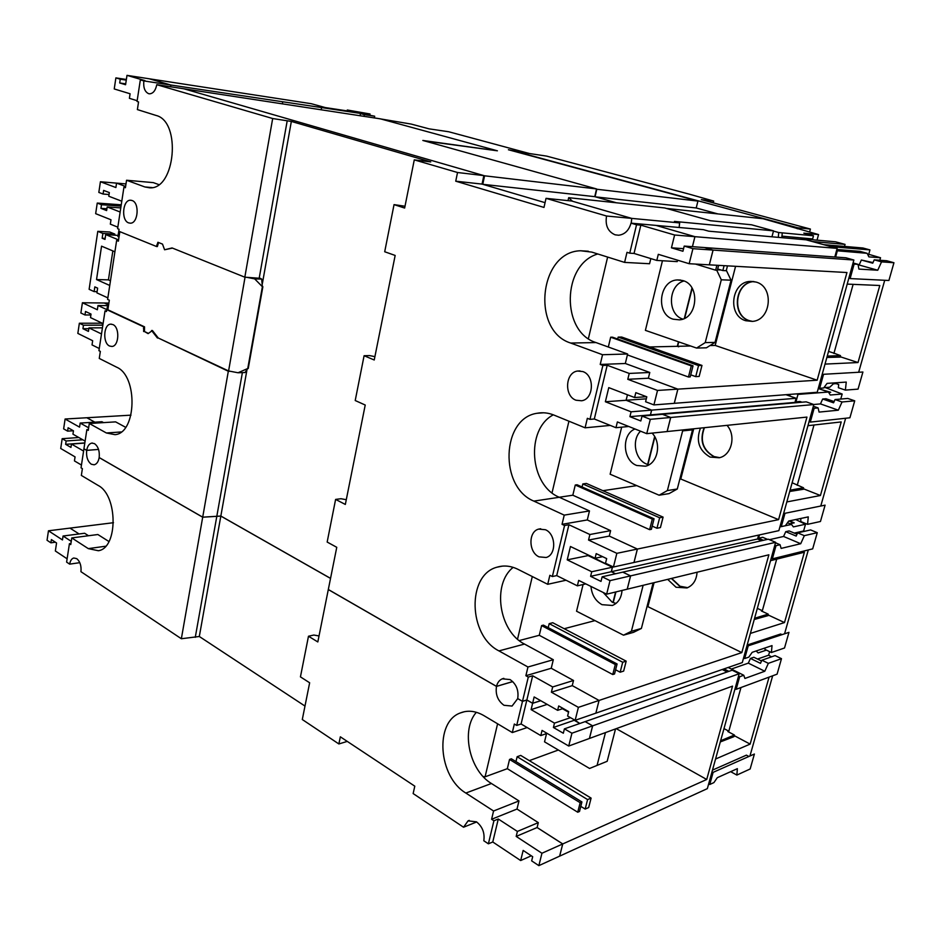 <?xml version="1.0" encoding="UTF-8"?>
<svg xmlns="http://www.w3.org/2000/svg" width="941" height="941" viewBox="0 0 941 941"><rect width="100%" height="100%" fill="white"/><g stroke="black" fill="none" stroke-linecap="round" stroke-linejoin="round"><path stroke-width="1.41" d="M809.589 232.098L810.413 229.063L701.304 199.633L713.69 201.08L689.494 194.211L546.521 156.088L513.692 151.183M595.077 196.74L596.806 189.247L697.928 201.08L508.411 149.748L519.126 151.677M697.928 201.08L696.211 207.973L717.818 213.901M778.348 237.367L778.678 232.521L813.483 235.791L803.814 233.156L818.541 234.568L763.104 218.735L666.369 208.42M797.333 228.004L797.156 228.675M529.383 153.512L448.786 131.775L429.072 128.846L411.252 124.094L378.788 118.613M613.226 602.64L615.92 591.924M647.926 464.583L654.854 436.977M678.461 341.795L677.32 346.312L678.743 346.806L677.638 346.3L678.743 341.889M684.695 318.246L692.2 288.334M789.864 396.067L788.852 395.714M788.887 395.608L786.264 394.679M812.283 241.519L845.053 244.389L835.584 241.813L801.238 238.743L804.755 239.708M801.238 238.743L801.038 239.379M773.455 231.086L778.678 232.521M752.541 321.387L749.695 320.752C731.298 315.847 734.897 282.241 753.988 281.582M719.665 457.655L714.066 456.561C702.951 450.08 699.739 440.459 704.421 427.696M687.695 587.654L680.025 586.255L671.662 578.397M723.994 728.605L728.828 731.181L740.967 687.53L728.616 731.945M720.288 741.943L733.956 736.662M734.239 735.639L750.13 744.096L715.56 759.022M756.176 650.972L758.152 652.925L766.409 650.113M708.667 783.877L709.761 784.488L713.125 772.349L711.572 773.408M735.521 687.012L736.168 689.306L739.65 676.744L738.52 676.179M728.91 671.356L724.005 668.898M734.827 689.518L736.085 689.047M769.068 677.132L750.13 744.096M771.491 656.853L768.644 655.195L769.632 651.666M749.942 756.011L772.667 675.791M748.907 756.47L746.425 755.141L712.478 770.114M730.687 771.667L736.862 775.066L750.153 768.985L754.4 754.035L713.125 772.349M709.761 784.488L713.925 782.594L717.277 777.701L737.368 768.656L736.862 775.066M736.168 689.306L777.09 674.156L781.489 658.676L775.078 655.595L761.904 660.206L760.481 663.346L750.436 658.429L753.859 657.253L761.54 661.005M757.54 659.041L768.644 655.195M761.904 660.206L768.35 663.346L764.798 671.251L744.907 678.461L743.766 675.262L739.65 676.744M781.489 658.676L768.35 663.346M731.333 669.051L748.318 663.134L750.436 658.429M748.318 663.134L764.798 671.251M728.158 667.463L743.766 675.262M762.175 611.332L776.701 559.13L762.339 610.697L761.41 610.98L768.185 614.12L768.303 615.555L754.235 619.496M767.974 614.885L784.5 622.566L750.365 633.434M770.538 560.671L804.379 552.238L784.5 622.566M789.005 520.973L793.663 522.973M789.452 520.879L794.216 522.843L789.899 523.772M779.889 526.936L791.487 524.431L793.381 526.889L805.508 524.231L795.686 519.55M743.566 657.982L744.696 658.535L748.224 645.82L746.601 647.02M771.679 556.543L772.349 558.86L776.007 545.686L774.831 545.18M763.433 540.299L758.575 538.217L759.493 534.9M804.343 531.336L803.614 530.983L805.508 524.231M784.559 633.822L808.319 549.944M782.042 634.646L780.665 633.999L747.154 645.044M765.057 647.961L764.927 649.396L771.408 652.525L784.523 647.984L788.958 632.364L748.224 645.82M744.696 658.535L748.813 657.124L752.188 652.325L772.02 645.608L771.408 652.525M772.349 558.86L812.683 548.862L817.27 532.677L810.613 529.924L797.627 532.865L796.192 536.076L785.735 531.677L789.111 530.924L797.015 534.241M794.275 533.088L803.614 530.983M797.627 532.865L804.343 535.664L800.72 543.722L781.124 548.403L780.065 544.733L776.007 545.686M817.27 532.677L804.343 535.664M769.456 539.675L783.571 536.464L785.735 531.677M783.571 536.464L800.72 543.722M758.575 538.217L762.68 537.299L767.515 539.369M775.502 542.781L780.065 544.733M787.488 522.773L791.487 524.431M793.675 522.902L789.805 523.737M768.185 614.12L754.576 618.272M790.005 395.514L787.394 394.597M780.113 526.113L781.301 526.607L784.994 513.292L783.3 514.633M809.601 419.768L810.295 422.109L814.13 408.288L812.895 407.853M797.968 402.548L795.945 401.831L797.98 394.408L828.433 392.032L830.256 395.008L842.171 394.032L825.21 387.551M796.509 393.891L797.98 394.408M807.954 425.685L841.219 421.933L820.423 495.507L786.817 501.929M821.669 389.692L830.715 392.268L828.68 392.421M822.81 390.092L830.033 392.315M792.134 482.757L803.496 487.767L803.614 489.226L789.722 491.473M803.238 488.708L820.423 495.507M797.356 484.827L814 425.003L797.239 485.297M840.76 399.055L842.171 394.032M820.764 506.035L845.641 418.239M800.803 518.467L800.803 521.561L807.543 524.337L820.458 521.49L825.092 505.152L784.994 513.292M781.301 526.607L785.347 525.737L788.746 521.02L808.284 516.88L807.543 524.337M783.453 514.092L784.171 513.951M810.295 422.109L849.911 417.78L854.722 400.831L847.782 398.443L835.043 399.549L833.561 402.819L822.669 399.019L825.986 398.737L834.126 401.572M835.043 399.549L842.03 401.983L838.337 410.194L819.082 412.099L818.117 407.912L814.13 408.288M854.722 400.831L842.03 401.983M813.753 404.512L820.47 403.901L822.669 399.019M820.47 403.901L838.337 410.194M795.945 401.831L799.979 401.489L802.003 402.207M813.353 406.218L818.117 407.912M818.258 388.515L828.433 392.032M803.496 487.767L790.075 490.179M828.55 351.405L833.985 353.169L853.122 284.358L833.914 353.475M847.194 284.1L879.8 285.499L858.016 362.544L825.022 364.096M830.856 246.636L869.955 249.906L868.39 255.517M836.855 249.483L859.992 251.353L867.155 253.317L868.872 256.869L880.541 257.752L868.731 254.305M836.514 250.729L867.155 253.317M818.447 387.845L819.682 388.28L823.551 374.295L821.775 375.812M849.382 276.219L850.111 278.583L854.134 264.08L852.852 263.715M835.62 257.058L837.29 250.953M833.985 353.169L840.431 355.592L840.548 357.086L826.868 357.451M840.113 356.71L858.016 362.544M836.126 383.634L833.373 383.822L829.774 387.221L823.904 387.645M879.835 260.245L880.541 257.752M858.663 372.26L884.728 280.289M833.997 382.916L838.702 384.516L838.36 387.716L845.383 390.103L858.051 389.127L862.909 372.013L823.551 374.295M819.682 388.28L823.657 387.986L827.068 383.387L846.253 382.081L845.383 390.103M850.111 278.583L888.904 280.489L893.95 262.739L886.716 260.751L874.236 259.845L872.73 263.186L861.368 260.022L873.001 262.586M874.236 259.845L881.541 261.857L877.753 270.232L858.898 269.091L858.039 264.339L854.134 264.08M893.95 262.739L881.541 261.857M858.157 264.95L859.121 265.009L861.368 260.022M859.121 265.009L877.753 270.232M853.064 262.939L858.039 264.339M869.955 249.906L862.885 247.989L823.587 244.636M840.431 355.592L827.245 356.098M728.828 731.181L727.887 731.557L734.403 735.027L734.086 736.191M845.053 244.389L844.5 246.424M813.483 235.791L812.648 238.92L811.495 239.661M172.462 248.095L164.581 249.777L172.074 247.942L244.825 277.183L272.678 118.531L156.771 84.69L183.742 88.76L483.85 175.602L482.051 184.095L545.062 202.656L482.768 184.307L484.568 175.802L183.789 88.772L380.387 118.848L497.401 150.807L424.673 140.974M364.073 116.39L364.261 114.637L374.671 116.213L359.662 113.191M360.474 113.602L364.261 114.637M374.494 117.966L374.671 116.213M351.381 111.556L370.025 113.979L347.288 110.003L347.123 110.909M370.025 113.979L369.848 114.908M347.288 110.003L351.464 111.144M595.571 196.881L696.211 207.973M782.23 232.85L781.889 237.673M734.403 735.027L720.618 740.755M757.317 608.368L762.339 610.697M615.473 729.11L616.484 728.569M646.926 606.91L647.89 606.663L654.077 582.667M679.825 479.157L680.778 479.016L693.717 428.802M677.638 346.3L690.623 346.006M710.032 345.547L715.195 345.429L735.58 266.303M781.818 236.132L812.648 238.92M818.541 234.568L817.035 240.155M797.403 228.745L797.662 227.769L513.751 150.913M810.413 229.063L797.662 227.769M568.011 200.633L568.682 197.681L664.675 207.949L710.455 220.723L751.541 224.793L773.526 230.851L771.961 236.791M497.401 150.807L422.827 140.456L596.547 188.929L594.759 196.657L616.367 202.774M170.65 86.784L170.839 85.019L149.313 78.797L311.259 103.698L325.315 107.58L356.58 112.344L360.509 113.414L360.05 115.79M691.976 287.958L684.33 318.423M654.642 436.6L647.631 464.489M615.602 592.007L612.956 602.522M706.715 779.477L562.753 843.936L559.66 856.134L707.35 788.629L739.203 673.721L592.654 725.84L589.454 738.45L732.533 686.13L706.715 779.477L616.437 728.757M562.753 843.936L537.111 827.504M589.419 738.462L592.607 725.852L571.928 733.204L568.729 746.037L589.454 738.45M592.654 725.84L585.184 721.606L732.192 670.204L739.203 673.721M547.203 704.397L531.1 709.608L554.484 723.123L553.414 727.475L574.222 720.288L579.809 723.476L574.363 719.865M568.552 712.161L562.495 708.726L568.552 712.196M575.151 720.312L742.296 662.582L775.631 542.31L630.611 575.868L627.247 589.172L768.868 554.802L741.814 652.595L599.076 700.433L595.853 713.16L599.041 700.445L572.246 685.613L599.041 700.445L578.386 707.361L575.151 720.312L567.599 716.019L568.693 711.619L558.707 705.962L557.637 710.337L534.147 696.952L532.63 703.256L540.699 700.692M612.462 567.2L588.254 555.002L588.078 555.59L612.426 567.211L611.297 571.716L615.567 573.763L611.332 571.705L612.462 567.2L613.391 566.988L605.51 563.236L606.663 558.589L596.194 553.626L595.065 558.248L570.446 546.509L567.223 559.86L591.736 571.752L590.607 576.339L601.005 581.409L602.146 576.798L622.754 572.14L630.576 575.868L622.789 572.128L768.315 539.193L775.631 542.31M778.583 519.644L637.398 549.05L633.999 562.483L778.866 530.642L813.812 404.536L670.71 417.475L667.145 431.543L806.955 417.086L778.583 519.644L680.778 479.016M637.398 549.05L609.274 536.064L637.363 549.062L616.849 553.332L613.426 567.011L633.963 562.495L637.363 549.062M670.71 417.475L662.499 414.311L806.19 401.842L813.812 404.536M651.454 415.263L650.466 414.887L651.654 410.123L626.13 400.266L627.471 394.797M674.262 403.324L817.211 392.279L853.875 260.022L713.09 250.083L709.349 264.844L846.947 272.525L817.153 380.211L677.885 389.139L674.285 403.336M653.913 404.912L674.25 403.348L677.849 389.139L648.361 378.211L677.849 389.139L657.524 390.444L653.913 404.912L645.597 401.736L646.808 396.82L635.81 392.644L634.61 397.525L608.768 387.633L605.369 401.748L631.093 411.817L629.905 416.663L640.821 420.968L642.033 416.087L650.313 419.321L646.738 433.66L617.378 421.944L615.967 427.708L594.312 418.992L589.972 419.357L602.875 365.437L600.217 364.449L602.546 354.722L570.669 343.042C530.995 330.856 539.111 251.494 580.644 250.765L591.854 252.117L624.601 262.398L627 252.329L629.741 253.176L636.539 224.77L631.011 223.158C628.929 230.439 624.8 234.462 618.625 235.238L615.096 234.815C607.91 231.662 605.063 225.393 606.545 216.018L546.027 198.339L543.992 207.432L455.738 181.19L457.538 172.509L414.275 159.876L404.642 208.043L394.044 204.62L384.704 251.753L395.161 255.446L374.236 359.991L364.096 355.722L355.216 400.525L365.226 405.03L345.335 504.447L335.608 499.412L327.162 542.051L336.76 547.309L328.315 589.501L496.495 686.365L512.716 681.566M713.09 250.083L704.456 247.554L845.912 257.799L853.875 260.022M692.447 246.683L694.94 236.673L655.995 225.405L703.386 229.663L708.749 231.18L806.119 239.826L837.161 248.377L834.796 256.999M631.235 223.182L631.764 218.394L572.516 201.256L568.682 197.681M117.825 227.169L110.332 224.146L110.991 219.782L95.664 213.666L97.252 203.068L121.248 204.809M103.075 323.598L90.501 317.599L91.03 314.082L85.513 311.471L84.984 314.964L80.879 313.012L82.408 302.755L104.31 303.014L107.533 304.496L104.345 303.014L108.885 303.061M99.276 348.511L92.03 344.912L92.665 340.724L77.844 333.408L79.362 323.233L101.228 323.21L103.016 324.057L101.263 323.222L102.263 323.21M94.853 422.156L86.843 417.745L130.987 415.157M67.117 558.813L55.354 550.991L56.554 542.981L51.39 539.581L50.896 542.816L47.05 540.263L48.462 530.795L69.963 528.113L79.079 533.959L70.01 528.113L113.485 522.702M170.839 85.019L360.509 113.414M282.441 103.639L282.641 102.004M482.768 184.307L594.759 196.657M484.568 175.802L596.547 188.929M631.764 218.394L679.649 222.899L674.45 221.417L773.526 230.851M529.324 760.634L558.354 750.012M585.173 809.06L587.596 799.579L591.101 798.109L588.678 807.554L585.173 809.06L580.809 806.378M581.926 801.944L579.503 811.471L577.727 812.224L507.328 768.679L509.54 759.434L511.363 758.787L581.926 801.944L580.15 802.697L577.727 812.224M483.074 776.49L485.085 776.819L507.328 768.679M591.101 798.109L520.726 755.423L517.138 756.705L587.596 799.579M515.962 761.598L517.138 756.705M509.54 759.434L580.15 802.697M589.572 768.468L607.18 761.293L589.572 768.468L544.533 741.837L546.556 733.58M485.085 776.819L497.589 723.782M597.123 765.233L605.463 732.592M615.52 728.922L607.18 761.293M623.495 635.175L631.387 631.27L641.386 628.459L633.528 632.34L623.495 635.175L576.551 611.215L583.091 584.526M517.538 639.162L532.3 576.551M519.232 640.574L539.275 635.293L541.604 625.589L543.416 625.118L617.084 663.97L615.308 664.511L612.756 674.532L614.532 673.979L617.084 663.97M548.215 627.659L549.179 623.648L552.755 622.73L626.188 661.158L622.707 662.241L620.154 672.203L615.602 669.78M564.2 628.717L594.959 620.613M631.387 631.27L643.138 585.314M622.025 590.442C621.378 598.029 618.178 603.028 612.426 605.463L602.005 604.675C595.465 600.946 591.771 594.865 590.96 586.443M603.193 592.477L612.12 602.134L616.014 603.44M653.113 582.902L641.386 628.459M626.188 661.158L623.648 671.098L620.154 672.203M539.275 635.293L612.756 674.532M741.814 652.595L647.89 606.663M622.707 662.241L549.179 623.648M541.604 625.589L615.308 664.511M667.663 579.362L676.038 587.255L686.977 587.949C693.152 585.337 696.516 580.103 697.058 572.234M671.368 578.468L679.731 586.325L687.553 587.713M700.445 428.108C695.764 440.917 698.975 450.574 710.114 457.079L719.242 457.761C731.604 455.373 736.403 435.648 727.017 425.356M704.127 427.72C699.445 440.482 702.656 450.116 713.772 456.597L719.524 457.691M602.899 490.696L636.739 485.627M656.959 528.242L659.641 517.762L663.099 517.127L660.417 527.572L656.959 528.242L652.195 526.113M654.066 518.785L651.384 529.324L649.619 529.654L572.822 495.213L575.269 485.015L577.068 484.756L654.066 518.785L652.313 519.103L649.619 529.654M559.248 497.248L572.822 495.213M663.099 517.127L586.372 483.439L582.82 483.945L659.641 517.762M582.091 486.979L582.82 483.945M575.269 485.015L652.313 519.103M659.123 495.213L667.381 490.567L677.297 488.991L669.075 493.602L659.123 495.213L610.133 474.217L621.672 427.167M552.038 492.837L568.929 421.203M667.381 490.567L682.637 430.896L682.225 429.99M652.089 433.107C661.958 443.07 657.712 463.842 645.432 466.195L636.716 465.477C622.589 460.384 621.342 434.389 634.975 428.967M640.539 431.19C631.317 439.941 635.057 459.855 646.761 464.148L648.855 464.842M692.106 428.967L692.517 429.861L682.637 430.896M692.517 429.861L677.297 488.991M696.587 348.064L705.232 342.606L715.031 342.406L706.432 347.805L696.587 348.064L645.397 330.362L662.452 260.763M588.396 338.631L607.627 257.069M608.321 347.017L610.674 337.207L612.462 337.172L693.035 365.802L691.294 365.873L688.459 377.012L690.2 376.918L693.035 365.802M617.708 339.042L618.166 337.101L621.707 337.054L701.974 365.426L698.551 365.567L695.728 376.623L690.729 374.824M649.725 346.958L677.32 346.312M705.232 342.606L721.3 279.795L716.736 270.243M682.825 280.559C700.598 285.029 697.657 318.834 679.484 319.846L673.191 319.199C655.395 314.282 658.888 280.453 677.344 279.936L682.825 280.559M726.334 270.361L731.051 280.195L721.3 279.795M717.477 269.832L721.077 270.02M731.051 280.195L715.031 342.406M683.989 280.983C667.957 285.158 667.051 314.294 682.754 319.081M701.974 365.426L699.151 376.435L695.728 376.623M627.4 354.91L688.459 377.012M817.153 380.211L715.195 345.429M698.551 365.567L618.166 337.101M610.674 337.207L691.294 365.873M745.79 320.74L752.377 321.399C771.267 320.363 774.396 286.511 755.929 282.029L750.248 281.406C731.039 281.865 727.275 315.8 745.79 320.74M753.847 281.559C734.674 282.041 730.934 315.823 749.401 320.752L752.4 321.399M724.1 265.668L722.841 270.549L726.24 270.726L727.487 265.856M716.889 265.268L715.642 270.185L717.371 270.267L718.618 265.362M722.841 270.549L717.689 268.997M715.642 270.185L695.481 264.068M722.229 669.51L727.134 671.968M785.982 394.702L796.11 398.278L794.969 402.407L795.886 402.736M758.634 535.088L757.564 539.005L761.563 540.722M589.054 555.39L588.113 555.578M611.332 571.705L757.564 539.005M646.314 398.831L626.13 400.266L651.619 410.123L796.11 398.278M650.466 414.887L794.969 402.407M321.54 107.862L321.234 109.556M631.011 223.158L655.959 225.393L694.905 236.673L837.161 248.377M679.649 222.899L679.12 227.475M568.729 746.037L542.063 730.416L540.793 735.58L521.091 723.982L516.715 725.429L522.478 701.386L517.762 698.61M517.691 698.634L512.069 706.056L504 705.291C497.813 700.81 495.307 694.517 496.483 686.412L328.303 589.56L317.823 641.95L308.483 636.234L313.835 635.046L319.023 635.951M304.99 706.068L199.316 636.492L181.354 638.739L202.691 517.209L99.17 457.585C98.393 461.76 96.711 464.16 94.135 464.795L91.312 464.231C87.654 461.419 86.102 456.808 86.678 450.398L83.937 448.81L81.032 467.842L82.385 468.642L81.349 475.428L98.182 485.462C117.966 495.46 118.06 548.133 98.382 550.732L88.301 548.627L71.775 537.923L97.864 534.523L108.956 541.545M88.383 429.519L86.866 429.614L83.937 448.763L86.69 450.351L98.546 449.422L86.678 450.398M79.797 562.659L69.669 564.141C70.281 560.671 71.645 558.625 73.774 558.001L76.715 558.636C80.067 561.471 81.479 565.823 80.95 571.681L181.354 638.739M476.687 821.963L463.537 827.221L468.065 820.87L476.475 821.822C482.462 826.61 484.897 832.926 483.815 840.772L488.391 843.818L493.907 820.775L491.602 819.27L517.009 809.048L538.311 822.634L537.099 827.539L562.718 843.959L541.945 853.252L538.864 865.638L531.653 860.874L532.688 856.71L523.161 850.429L520.667 860.545L492.766 841.983L488.391 843.818M308.483 636.234L300.438 676.873L309.648 682.778L302.296 719.524L338.866 743.955L340.348 736.815L414.793 786.17L413.146 793.569L463.537 827.221M69.669 564.141L66.611 562.106L69.434 543.675L70.928 543.475M538.864 865.638L559.624 856.145L562.718 843.959M81.455 465.042L74.445 460.914L75.057 456.879L60.718 448.481L62.177 438.694L66.141 440.976L65.635 444.328L70.951 447.41L71.457 444.058L83.596 451.068M65.635 444.328L84.843 442.917M66.141 440.976L82.796 439.788M62.177 438.694L78.821 437.518M84.819 443.07L71.457 444.058M476.358 712.29C460.714 729.769 469.194 770.397 491.437 783.5L518.985 800.932L517.009 809.048M491.602 819.27L493.566 811.001L465.854 793.051C438.294 776.784 434.448 722.112 460.22 712.996C467.724 709.985 475.617 710.855 483.886 715.607L512.304 732.568L527.16 727.546M493.566 811.001L518.985 800.932M512.304 732.568L514.339 724.029L516.715 725.429M540.793 735.58L547.121 733.38M493.907 820.775L498.283 819.011L517.397 831.432L516.186 836.42L541.945 853.252M516.186 836.42L537.099 827.539M517.397 831.432L538.311 822.634M71.775 537.923L70.763 544.545L69.434 543.675M48.462 530.795L62.471 539.946L63.059 536.017L71.257 541.346M347.276 741.402L338.866 743.955M531.3 855.804L520.667 860.545M553.414 727.475L563.33 733.227L564.412 728.863L571.928 733.204M564.412 728.863L585.149 721.618L592.607 725.852M554.484 723.123L570.481 717.654M498.283 819.011L492.766 841.983M63.059 536.017L84.619 533.253L88.525 535.747M50.896 542.816L55.401 542.216M86.69 450.351C87.454 446.14 89.16 443.717 91.771 443.093L94.5 443.634C98.193 446.422 99.758 451.057 99.181 457.538L99.252 457.585M512.763 681.602L496.483 686.412M330.526 578.421L220.829 516.08L202.691 517.209M216.759 516.609L195.269 637.328M220.829 516.08L199.316 636.492M540.757 700.727L532.618 703.315L526.842 700.01L521.091 723.982M532.618 703.315L531.1 709.608M526.842 700.01L522.478 701.386M156.771 84.69C155.571 90.512 153.16 93.559 149.548 93.829L148.596 93.665C144.796 91.842 143.22 87.595 143.844 80.914L170.803 85.019L170.615 86.784M582.808 371.566C594.877 375.353 593.9 399.196 581.632 400.772L576.033 400.231C563.965 396.196 565.212 372.401 577.598 371.036L582.808 371.566M545.462 529.736C556.049 534.041 556.554 554.896 546.145 557.495L539.052 556.86C528.454 552.332 528.183 531.524 538.699 529.101L545.462 529.736M128.623 222.876C120.942 220.441 122.624 199.774 130.493 200.221L132.081 200.515C139.797 202.809 138.174 223.582 130.328 223.182L128.623 222.876M109.579 346.029C102.534 343.147 103.475 324.269 110.697 324.163L112.896 324.574C119.989 327.327 119.095 346.323 111.897 346.464L109.579 346.029M496.495 686.365C497.448 682.601 499.377 680.084 502.282 678.814L510.069 679.567C516.35 684.013 518.903 690.353 517.703 698.575L522.49 701.327L526.866 699.951L532.63 703.256M99.181 457.538L202.703 517.162L220.841 516.033L330.538 578.362M85.113 441.106L72.951 434.177L73.457 430.802L68.117 427.767L67.611 431.131L63.635 428.873L65.105 419.016L79.562 427.143L80.185 423.062L88.642 427.79M522.49 701.327L528.289 677.073L532.665 675.779L526.866 699.951M272.678 118.531L291.345 121.436L430.766 161.911L414.275 159.876M291.345 121.436L262.374 283.57M246.907 370.154L220.841 516.033M528.289 677.073L525.878 675.72L527.96 667.004L498.953 650.901C468.253 635.669 466.736 574.927 496.977 567.2C503.823 565.118 510.822 565.823 517.962 569.329L547.709 584.302L549.862 575.304L552.355 576.539L564.565 525.513L562.036 524.325L564.235 515.127L533.853 501.106C499.177 487.191 501.4 418.404 536.982 413.287C542.628 412.205 548.262 412.793 553.896 415.052L585.09 427.814L587.36 418.31L589.972 419.357M65.105 419.016L86.807 417.745L94.806 422.156M80.185 423.062L101.934 421.721L103.569 422.615M106.556 310.895L105.027 310.883L98.934 350.687L100.346 351.381L99.264 358.439L116.672 367.202C138.139 376.094 136.598 433.236 115.002 434.66L106.38 432.978L89.301 423.497L115.625 421.874L125.635 427.308M137.163 100.711L129.399 98.323L130.093 93.771L114.237 88.948L115.884 77.891L120.26 79.197L119.695 82.973L125.576 84.725L126.988 75.362L144.973 80.608L140.338 79.903L137.045 101.452L138.55 101.922L137.386 109.591L156.03 115.437C181.578 121.401 175.297 189.882 149.678 187.812L144.855 186.953L126.553 180.249L153.336 182.625L158.794 184.589M126.988 75.362L149.278 78.785L170.803 85.019M546.027 198.339L571.728 201.021L631.729 218.383L631.199 223.17M636.539 224.77L640.845 225.158L674.615 235.003L694.905 236.673L692.411 246.683M674.615 235.003L671.451 247.824L682.931 251.259L684.213 246.083L704.421 247.554L713.055 250.083L692.929 248.671L689.165 263.715L658.3 254.329L656.806 260.434L634.046 253.447L629.741 253.176M689.165 263.715L709.314 264.844L713.055 250.083M677.591 260.198L677.238 261.61L656.806 260.434M650.819 258.599L649.561 263.739L624.601 262.398M597.77 253.976C561.989 264.28 560.86 331.902 596.029 342.571L627.623 353.992L625.318 363.497L649.784 372.471L648.361 378.223L627.788 379.305L657.524 390.444M627.435 394.785L626.094 400.278L605.369 401.748M631.093 411.817L651.619 410.123L650.431 414.887L651.407 415.275M642.033 416.087L662.464 414.311L670.674 417.486L650.313 419.321M646.738 433.66L667.11 431.554L670.674 417.486M610.262 425.414L585.09 427.814M553.32 414.816C525.407 429.319 529.501 485.391 559.33 497.283L589.478 510.939L587.29 519.95L610.615 530.642L609.274 536.088L588.537 540.052L616.849 553.332M606.651 594.171L627.212 589.184L630.576 575.868L610.027 580.632L606.651 594.171L578.691 580.385L577.362 585.843L556.719 575.598L552.355 576.539M513.174 567.364C491.896 583.89 498.836 631.376 524.513 644.067L553.308 659.712L551.238 668.263L573.516 680.484L572.234 685.648L551.391 692.2L578.386 707.361M118.472 240.543L116.637 240.449L107.615 299.426L109.332 300.203L107.862 309.777L107.027 309.765L107.839 304.508L108.662 304.519M125.482 187.306L123.941 187.177L117.601 228.663L119.06 229.251L117.931 236.603L119.048 231.333L156.524 246.518L157.912 242.26L162.511 244.107L164.581 249.777M114.896 251.776L101.557 246.166L96.535 279.559L109.744 285.464M107.85 297.874L96.911 292.886L97.629 288.146L94.829 286.887L94.124 291.604L89.124 289.322L97.793 231.345L102.875 233.439L102.157 238.249L104.992 239.426L105.721 234.603L118.578 239.896M82.408 302.755L97.358 309.765L97.993 305.519L106.745 309.589M79.362 323.233L83.455 325.21L82.937 328.703L88.43 331.385L88.96 327.88L101.499 333.961M121.789 201.209L108.78 196.234L109.332 192.576L103.628 190.4L103.075 194.046L98.829 192.423L100.416 181.742L115.884 187.541L116.555 183.119L125.6 186.471M97.252 203.068L101.487 204.715L100.934 208.349L106.627 210.584L107.168 206.938L120.142 212.019M120.26 79.197L126.27 80.103M115.884 77.891L126.365 79.479M119.695 82.973L125.706 83.867M143.844 80.914L140.338 79.903M112.849 250.918L108.427 279.865L96.535 279.559M108.427 279.865L110.462 280.771M148.396 333.385L144.467 331.538L144.526 326.833L107.862 309.777M245.048 277.195L228.592 370.954L158.276 338.007L152.395 330.491L148.113 333.643L144.467 331.538M156.524 246.518L157.37 246.554L158.582 242.519M116.637 240.449L118.378 241.167L119.836 231.651M97.099 291.663L94.124 291.604M89.301 423.497L88.254 430.39L86.866 429.614M67.611 431.131L73.374 430.755M107.839 304.508L106.451 311.553L105.027 310.883M97.993 305.519L107.356 305.613M84.984 314.964L90.901 314.988M126.553 180.249L125.412 187.73L123.941 187.177M100.416 181.742L126 183.93M103.075 194.046L109.038 194.516M684.213 246.083L692.929 248.671M640.845 225.158L634.046 253.447M602.875 365.437L607.204 365.261L629.223 373.436L627.788 379.305M607.204 365.261L594.312 418.992M564.565 525.513L568.917 524.749L589.889 534.512L588.537 540.052M568.917 524.749L556.719 575.598M602.146 576.798L610.027 580.632M532.665 675.779L552.673 686.954L551.391 692.2M552.673 686.954L573.516 680.484M525.878 675.72L551.238 668.263M588.078 555.59L567.223 559.86M591.736 571.752L612.426 567.211M590.607 576.339L611.297 571.716M589.889 534.512L610.615 530.642M562.036 524.325L587.29 519.95M629.905 416.663L650.431 414.887M629.223 373.436L649.784 372.471M600.217 364.449L625.318 363.497M244.989 372.53L238.026 372.765L247.754 368.519L244.989 372.53M228.592 370.954L238.026 372.765M260.41 278.324L261.669 279.077L262.386 286.699L254.67 278.877L246.977 277.348L260.41 278.324M254.67 278.877L261.669 279.077M97.793 231.345L109.732 232.004L114.814 234.086L102.875 233.439M105.721 234.603L118.107 235.426M105.145 238.402L102.157 238.249M114.814 234.086L114.661 235.085M262.868 286.711L248.236 368.507M262.386 286.699L247.754 368.519M119.06 236.767L118.225 236.72M230.451 371.307L228.322 371.248L158.276 338.007M244.825 277.183L246.977 277.348M287.193 120.848L259.175 278.289M242.39 372.612L216.759 516.562M202.703 517.162L228.322 371.248M143.632 331.538L143.691 326.833L107.027 309.765M144.526 326.833L143.691 326.833M157.441 338.019L151.56 330.503M107.545 304.378L108.686 304.39M457.538 172.509L483.85 175.602M455.738 181.19L482.051 184.095M606.545 216.018L631.729 218.383M527.96 667.004L553.308 659.712M577.362 585.843L585.82 583.902M547.709 584.302L566.047 580.232M564.235 515.127L589.478 510.939M615.967 427.708L628.764 426.485M602.546 354.722L627.623 353.992M102.428 327.833L88.96 327.88M83.455 325.21L102.84 325.174M82.937 328.703L88.83 328.68M120.766 207.902L107.168 206.938M101.487 204.715L121.036 206.126M100.934 208.349L106.898 208.761M563.177 708.502L557.637 710.337M602.616 556.672L595.065 558.248M646.502 396.714L634.61 397.525M671.451 247.824L683.578 248.671M335.608 499.412L340.983 498.73L346.288 499.695M364.096 355.722L369.484 355.58L374.906 356.639M394.044 204.62L405.006 206.244M713.407 201.08L712.972 202.786M465.854 793.051L491.437 783.5M88.301 548.627L105.686 546.215M157.606 245.072L156.771 245.036M144.291 328.28L143.455 328.28M106.38 432.978L121.154 431.966M144.855 186.953L152.101 187.577M498.953 650.901L524.513 644.067M533.853 501.106L559.33 497.283M570.669 343.042L596.029 342.571M713.254 202.856L713.69 201.08M680.766 280.077L677.344 279.936M753.823 281.547L750.248 281.406M469.253 820.399L468.065 820.87M464.442 711.69L460.22 712.996M131.246 200.28L130.493 200.221M111.414 324.163L110.697 324.163M92.418 443.046L91.771 443.093M503.835 678.355L502.282 678.814M502.376 566.129L496.977 567.2M543.639 412.781L536.982 413.287M588.313 251.235L580.644 250.765M540.687 528.76L538.699 529.101M580.009 370.93L577.598 371.036"/></g></svg>

